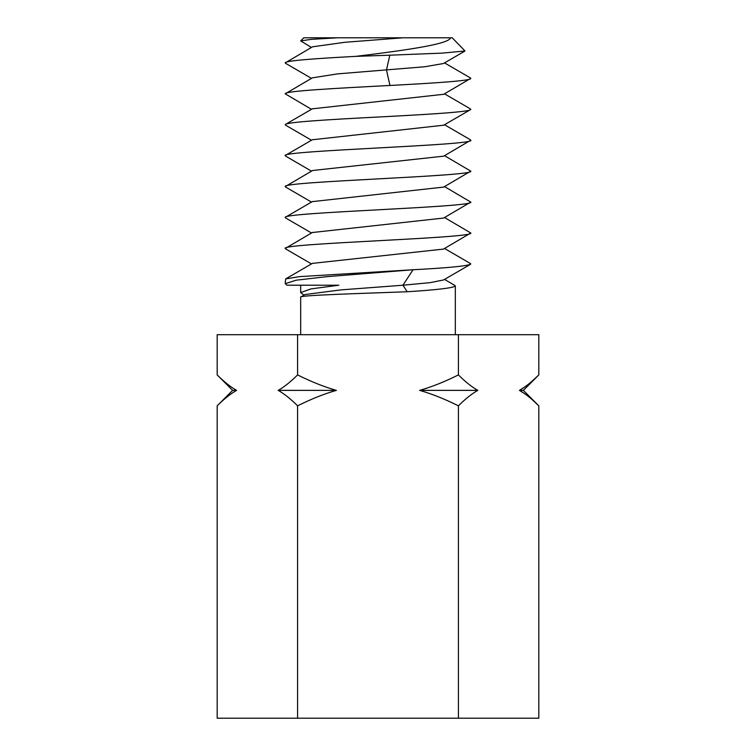 <?xml version="1.0" encoding="UTF-8"?>
<svg xmlns="http://www.w3.org/2000/svg" width="756" height="756" viewBox="0 0 756 756"><rect width="100%" height="100%" fill="white"/><g stroke="black" fill="none" stroke-linecap="round" stroke-linejoin="round"><path stroke-width="1.13" d="M217.18 405.83L232.64 390.37L236.581 390.37C230.476 393.848 224.012 399.007 217.18 405.83L217.18 718.2L538.82 718.2L538.82 405.83C531.95 398.97 525.486 393.819 519.419 390.37L524.598 393.668M236.581 390.37C230.476 386.892 224.012 381.742 217.18 374.91L217.18 334.7L538.82 334.7L538.82 374.91C531.95 381.771 525.486 386.921 519.419 390.37L524.598 387.072M531.77 399.272L538.82 405.83L523.36 390.37L538.82 374.91L531.77 381.468M458.41 718.2L458.41 405.83C444.67 398.97 431.733 393.819 419.608 390.37C431.733 386.921 444.67 381.771 458.41 374.91L458.41 334.7M458.41 374.91C465.242 381.742 471.706 386.892 477.811 390.37C471.706 393.848 465.242 399.007 458.41 405.83M297.59 718.2L297.59 405.83C290.72 398.97 284.256 393.819 278.189 390.37C284.256 386.921 290.72 381.771 297.59 374.91L297.59 334.7M297.59 374.91C311.255 381.742 324.182 386.892 336.392 390.37C324.182 393.848 311.255 399.007 297.59 405.83M336.392 390.37L278.189 390.37M477.811 390.37L419.608 390.37M519.419 390.37L523.36 390.37M455.32 334.7L455.32 285.929L454.517 285.22L455.32 285.929C453.789 287.866 437.752 289.813 407.21 291.75C359.185 293.536 298.592 295.312 300.68 297.099L300.68 334.7M285.22 283.689L285.636 278.926L299.414 276.639L413.05 269.75L326.242 276.724L296.116 280.202L285.22 283.689L287.044 285.21L338.839 285.22L310.896 288.915L300.68 292.619L303.988 295.105M443.564 279.956L430.258 282.631L402.929 285.22L407.21 291.75M443.715 187.072L312.275 201.635M443.64 218.049L312.313 232.527M443.47 249.093L312.417 263.381M443.488 218.134L470.78 202.079L444.519 186.6M470.78 202.079C476.195 207.257 280.221 212.332 285.22 217.539L285.995 218.172M444.528 217.539L470.78 232.999L443.498 249.074M470.78 232.999C475.751 238.216 279.862 243.281 285.22 248.469L285.995 249.102M312.568 232.375L285.22 248.469M470.109 263.334L470.78 263.929C468.918 265.876 449.678 267.813 413.05 269.75L402.929 285.22L341.069 289.879L304.961 294.538L300.68 297.099M444.519 155.679L470.78 171.149C476.195 176.337 280.221 181.402 285.22 186.609L312.285 170.695M285.9 187.204L285.22 186.609M443.46 187.214L470.78 171.149M470.213 139.671L470.78 140.219C477.074 145.332 278.955 150.576 285.22 155.679L285.957 156.303M337.469 37.8L311.33 39.35L300.68 40.9L303.77 37.8L452.23 37.8L465.016 51.002L443.451 63.532L424.674 66.764L337.63 73.871L312.389 77.84M443.725 94.283L312.304 108.826M443.725 125.203L312.266 139.775M443.687 156.161L312.568 170.506M285.768 63.438L285.22 62.899C284.662 60.697 315.564 58.524 355.859 56.36L389.803 55.197L386.496 69.996L389.945 85.466C335.891 88.291 283.84 91.032 285.22 93.829L312.502 77.764M285.22 93.829L311.481 109.308M470.062 108.675L470.78 109.289L470.412 109.733M470.78 109.289C472.254 111.85 427.688 114.449 377.764 117.038C327.887 119.628 284.161 122.179 285.22 124.759L285.825 125.316M470.78 140.219L443.479 156.284M389.945 85.466C435.031 83.094 471.952 80.703 470.78 78.369L470.223 77.83M285.22 62.899L312.54 46.806L344.793 42.298L402.929 37.8M443.422 94.453L470.78 78.369M450.463 37.8C449.423 44.15 404.876 50.359 355.859 56.36M300.68 40.9L311.463 47.439M465.016 51.002L442.184 53.109L389.803 55.197M232.64 390.37L217.18 374.91M300.68 292.619L300.68 285.22M454.847 285.418L444.509 279.408M312.568 201.455L285.626 217.114M444.519 248.478L470.412 263.513M312.549 263.305L285.636 278.936M311.491 202.079L285.645 187.063M311.5 232.999L285.636 217.964M311.491 263.92L285.607 248.885M443.46 280.022L470.383 264.373M444.5 93.829L470.355 108.855M312.53 108.694L285.588 124.343M444.509 124.74L470.364 139.766M312.559 139.605L285.617 155.263M285.588 63.334L311.472 78.369M443.441 125.364L470.393 109.705M311.491 140.229L285.636 125.212M311.5 171.149L285.645 156.123M470.393 77.925L444.528 62.899"/></g></svg>
